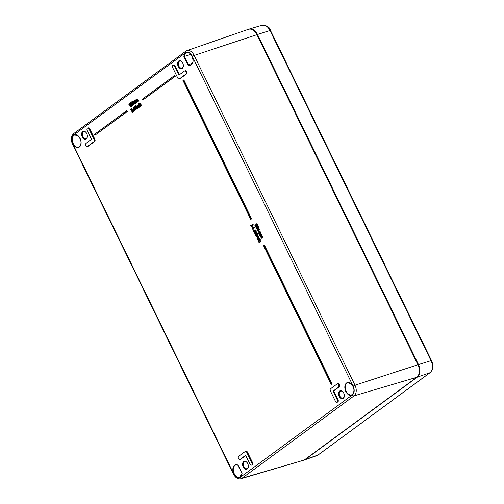 <?xml version="1.0" encoding="UTF-8"?>
<svg xmlns="http://www.w3.org/2000/svg" width="504" height="504" viewBox="0 0 504 504"><rect width="100%" height="100%" fill="white"/><g stroke="black" fill="none" stroke-linecap="round" stroke-linejoin="round"><path stroke-width="0.76" d="M255.478 234.965L256.435 234.788L255.824 234.851L256.435 234.788L256.75 234.108L256.133 232.905L255.786 233.018L257.223 233.705L256.278 232.533L255.339 232.772L254.81 233.617L255.478 234.965L256.082 234.902L256.397 234.221L255.956 232.936M257.223 233.705L257.437 233.232L256.631 232.42L255.339 232.772M255.868 234.499L255.175 234.266L255.604 233.15L256.095 234.051L255.868 234.499L255.175 234.266L256.221 234.385M255.83 233.113L255.093 233.806M255.446 233.692L255.528 234.152M257.576 233.591L256.983 233.881M133.138 110.975L133.421 111.56L133.724 111.34L133.44 110.754L133.138 110.975M133.44 110.754L134.077 111.227L133.421 111.56M134.077 111.227L133.724 111.34M134.518 108.688L133.15 107.547L133.327 109.57L134.694 110.71L134.518 108.688L134.87 108.574L134.738 110.697M133.503 107.434L133.15 107.547M133.655 107.352L134.31 107.661M134.266 108.877L134.53 110.37L133.195 108.404L133.314 107.881L133.743 107.995L134.266 108.877M133.314 107.881L133.743 107.995M133.667 107.768L133.932 109.267L134.883 110.256M134.53 110.37L134.089 110.25L134.442 110.137M132.017 112.587L131.613 108.763L130.429 109.633L130.599 109.992L131.563 109.28L132.017 112.587L132.64 112.279L132.287 112.392M131.834 109.217L132.187 109.103L131.613 108.763M132.187 109.103L132.64 112.279M131.582 109.412L130.599 109.992M137.176 108.801L136.061 106.52L136.937 108.971L137.529 108.688L136.937 108.971M136.061 106.52L136.414 106.407L137.529 108.688M137.082 99.597L138.008 101.386L137.075 99.149L135.305 100.277L136.42 102.558L135.828 100.674L136.288 100.183L137.453 101.795L136.615 100.107L136.968 99.527M138.247 101.216L138.594 101.102L137.863 99.597L137.428 99.036L136.691 99.175M136.452 99.88L135.897 99.754M136.363 100.05L136.174 100.567L137.006 102.268L136.42 102.558M136.25 99.641L136.805 99.767L136.25 99.641M138.594 101.102L138.008 101.386M137.157 99.471L136.615 100.107M136.968 99.994L137.8 101.682L137.453 101.795M137.8 101.682L137.214 101.972M136.174 100.567L135.828 100.674M137.006 102.268L136.66 102.381M135.891 106.13L135.702 105.727L135.626 106.325L136.244 106.016L135.626 106.325M135.702 105.727L136.244 106.016M134.927 101.178L135.853 102.973L134.921 100.737L133.15 101.858L134.266 104.139L133.667 102.262L134.133 101.764L135.292 103.383L134.461 101.688L134.814 101.115M136.093 102.797L136.439 102.684L135.708 101.184L135.274 100.624L134.537 100.756M134.297 101.462L133.743 101.342M134.209 101.638L134.02 102.148L134.852 103.855L134.266 104.139M134.089 101.228L134.65 101.354L134.089 101.228M136.439 102.684L135.853 102.973M135.003 101.052L134.461 101.688M134.814 101.575L135.645 103.27L135.292 103.383M135.645 103.27L135.059 103.553M134.02 102.148L133.667 102.262M134.852 103.855L134.499 103.969M136.408 106.262L137.523 108.543L137.151 106.123L138.619 107.736L137.901 106.256L137.038 105.714L136.408 106.262M137.504 106.01L137.277 106.552L138.109 108.259L137.523 108.543M138.109 108.259L137.756 108.373M137.277 106.552L136.924 106.665M138.657 106.98L138.972 107.623L138.386 107.913M138.972 107.623L138.619 107.736M138.254 106.142L137.51 105.538L137.038 105.714M174.497 75.556L142.506 99.074L142.928 99.943L174.919 76.425L174.497 75.556L174.85 75.442L175.272 76.312L174.919 76.425M175.272 76.312L142.928 99.943M139.369 106.804L138.543 106.249L138.531 105.09L139.079 105.052L138.373 104.75L138.304 106.432L138.921 107.188L139.532 107.138L139.646 106.224L139.262 106.861M138.883 104.977L138.896 106.136L139.715 106.691M139.123 104.542L138.373 104.75M138.72 104.637L139.224 104.511L138.72 104.637M138.921 107.188L139.734 106.911M94.513 134.354L94.941 135.217L126.932 111.705L126.504 110.836L94.513 134.354M126.504 110.836L126.857 110.722L127.285 111.592L94.941 135.217M127.285 111.592L126.932 111.705M138.587 103.446L140.137 106.621L139.772 104.202L141.233 105.815L140.515 104.334L139.652 103.793L139.381 104.422L138.587 103.446M140.118 104.089L139.892 104.63L140.723 106.338L140.137 106.621M140.723 106.338L140.37 106.451M139.892 104.63L139.539 104.744M139.652 103.793L140.125 103.616L140.868 104.221L141.586 105.701L141 105.991M141.586 105.701L141.233 105.815M138.821 103.276L139.173 103.162L139.539 103.912M182.958 80.432L250.734 219.391L251.269 219.001L183.488 80.035L182.958 80.432M183.488 80.035L183.84 79.922L251.616 218.887L250.734 219.391M251.616 218.887L251.269 219.001M256.265 225.968L255.559 225.634L255.333 224.708L254.715 225.017L255.541 226.554L256.095 226.51L256.259 225.546M255.541 226.554L256.448 226.397L255.893 226.441L256.448 226.397L256.687 225.931L256.334 226.044M256.612 225.433L256.687 225.931M256.278 225.534L256.964 225.792L257.179 225.263L256.473 223.839L256.656 225.439M256.87 225.842L257.317 225.679L256.87 225.842M256.473 223.839L256.826 223.726L257.531 225.149L257.317 225.679L256.631 225.42M257.531 225.149L257.179 225.263M256.738 225.395L256.057 224.872L256.095 225.704L255.541 226.132L254.98 224.822M256.057 224.872L257.09 225.282M255.912 226.082L255.541 226.132L255.893 226.019M255.345 224.74L254.993 224.847M331.752 384.023L263.976 245.057L263.441 245.448L331.216 384.413L332.104 383.909L331.216 384.413M332.104 383.909L264.329 244.944L263.976 245.057M257.185 226.34L257.651 226.164L258.47 226.781L258.445 228.041L258.092 228.154L258.124 226.894L257.185 226.34L256.977 227.09L256.246 226.926L255.975 227.48L256.171 228.325L257.216 228.904L257.424 228.016L258.092 228.154L257.424 228.016M257.33 226.976L256.246 226.926M256.99 228.501L256.36 228.192L256.467 227.323L257.034 227.38L256.882 228.558M257.935 227.027L257.897 227.758L257.374 227.732L257.412 226.724L257.935 227.027L257.563 226.674M257.777 227.903L258.445 228.041L257.777 227.903L257.569 228.791M256.813 227.209L256.712 228.079L257.336 228.388M256.719 227.241L257.034 227.38M257.764 226.611L257.374 227.732L257.897 227.758M257.727 227.619L258.243 227.644M257.632 227.102L257.279 227.216M130.026 106.835L130.177 107.144L131.084 106.476L130.605 106.407L129.27 103.673L128.898 104.517L129.37 104.548L130.366 106.583L130.026 106.835M130.901 106.187L129.623 103.559L129.27 103.673M131.084 106.476L131.437 106.363L130.933 106.168M131.437 106.363L130.177 107.144M129.421 104.656L129.03 104.8M258.136 228.81L259.585 229.068L258.735 230.863L259.232 229.181L257.783 228.923L257.286 230.605L258.42 231.059M258.451 228.608L257.783 228.923M258.533 230.448L257.494 230.454L257.985 229.333L259.024 229.333L259.05 229.918L258.187 230.668M259.087 230.75L258.59 231.021M258.955 228.911L257.827 229.736L258.262 230.643M130.977 105.418L132.029 105.878L132.187 104.517L131.487 104L131.418 103.062L130.479 102.703L130.303 103.912L130.908 104.397L130.977 105.418M131.456 105.947L132.382 105.764L131.802 105.834L132.382 105.764L132.539 104.404L131.481 103.988M130.838 102.583L130.479 102.703M131.884 105.575L131.216 105.204L131.109 104.391L131.953 104.744L131.796 105.62M131.172 103.244L131.286 103.994L130.536 103.685L130.624 103.005L131.172 103.244L130.826 102.936M130.977 102.892L131.279 103.881L130.927 103.994M131.279 103.881L131.638 103.881M131.462 104.284L131.569 105.09L132.237 105.462M130.832 102.589L131.771 102.948L131.487 104M253.128 230.536L253.247 229.78L253.128 230.536L253.487 230.271M253.247 229.78L253.84 230.158M132.061 103.698L133.428 104.845L133.251 102.822L131.884 101.676L132.061 103.698M132.237 101.562L131.884 101.676M133.384 103.982L133.264 104.504L132.823 104.385L132.048 102.016L133.384 103.982M133.264 104.504L133.617 104.391M132.048 102.016L132.476 102.129M132.401 101.903L133.176 104.271M133.875 103.339L133.78 104.731M132.388 101.487L133.283 102.129M253.745 231.16L254.111 231.065L253.506 231.336L254.444 232.508L255.396 232.262L255.925 231.424L255.257 230.076L254.646 230.139L254.331 230.819L254.759 232.111M254.444 232.508L255.749 232.155L254.797 232.394L255.749 232.155L256.278 231.311L255.925 231.424M254.646 230.139L255.61 229.963L254.999 230.026L255.61 229.963L256.278 231.311M255.635 231.235L255.125 231.89L254.86 230.542L255.635 231.235M255.181 230.441L255.559 230.775M254.948 232.023L253.758 231.178M254.111 231.065L255.301 231.909M255.213 230.429L255.478 231.777M134.53 106.533L134.448 108.02L135.028 108.643L135.759 108.064L135.62 109.967L136.244 108.908L135.828 107.478L135.078 106.502L134.53 106.533L135.425 106.388L136.181 107.365L136.597 108.795L135.708 109.941M135.028 108.643L136.112 107.95M135.62 109.967L135.973 109.853M135.532 107.573L135.078 108.253L134.688 106.867L135.532 107.573M135.368 108.184L134.694 107.812M135.041 106.753L135.047 107.698M134.877 106.42L135.425 106.388L134.877 106.42M255.874 236.156L257.273 235.129L257.084 234.744L255.686 235.771L255.874 236.156L257.273 235.129M260.366 233.698L259.276 234.581L259.466 234.965L260.694 233.806L259.415 230.964L258.017 231.998L258.206 232.382L259.251 231.613L259.736 232.401L258.647 233.289L258.836 233.673L259.875 232.898L260.366 233.698M259.604 231.349L259.957 231.235L259.415 230.964M259.957 231.235L259.453 231.462M259.806 231.349L260.297 231.834L259.995 232.716M260.348 232.602L260.933 233.125L260.694 233.806M261.047 233.692L259.466 234.965M259.995 232.968L258.836 233.673M259.358 231.676L258.206 232.382M257.519 234.984L257.55 234.366L257.519 234.984L258.117 234.688L257.764 234.801M257.55 234.366L258.117 234.688M262.08 237.208L260.99 238.09L261.179 238.474L262.408 237.315L261.129 234.473L259.73 235.507L259.919 235.891L260.965 235.122L261.444 235.916L260.36 236.798L260.549 237.182L261.589 236.407L262.08 237.208M261.318 234.858L261.671 234.744L261.129 234.473M261.671 234.744L261.16 234.971M261.513 234.858L262.011 235.343L261.708 236.231M262.061 236.118L262.641 236.634L262.408 237.315M262.754 237.201L261.179 238.474M261.702 236.477L260.549 237.182M261.072 235.185L259.919 235.891M257.55 235.689L256.145 236.722L256.334 237.107L257.38 236.338L257.84 236.804L257.909 237.239L256.832 238.127L257.021 238.512L257.928 237.844L258.111 236.741L257.55 235.689L257.903 235.576L258.464 236.628L258.281 237.731L257.021 238.512M257.487 236.407L256.334 237.107M257.935 236.08L257.582 236.193M258.086 235.96L257.733 236.074M252.315 224.374L253.235 224.696L252.315 224.374L252.416 225.049L251.162 225.968L250.702 225.559L251.427 227.039L251.351 226.359L253.033 225.124L252.813 224.841M253.235 224.696L253.033 225.124M253.386 225.011L251.351 226.359M251.704 226.246L251.969 226.787L251.616 226.901M251.969 226.787L251.427 227.039M251.464 225.748L250.891 225.414M258.47 238.65L258.098 238.776L259.377 239.658L258.596 238.279L257.903 238.379L257.5 239.079L258.136 240.572L258.3 238.669M257.903 238.379L258.943 238.165L258.256 238.266L258.943 238.165L259.73 239.545M258.451 238.663L258.25 239.709L258.747 240.263L258.136 240.572M258.388 240.358L258.741 240.244L258.401 240.377M252.479 229.194L253.493 228.936L253.317 228.577L254.344 227.821L252.536 226.794L252.926 228.331L252.284 228.803L252.479 229.194L253.172 228.829M253.128 228.18L252.63 227.159L253.858 227.644L253.128 228.18M253.134 227.361L253.424 227.959M252.536 226.794L254.514 227.336L254.344 227.821M254.514 227.336L254.161 227.449M254.696 227.707L253.317 228.577M253.669 228.463L253.493 228.936M253.846 228.822L253.292 229.081M260.177 239.545L258.224 240.981L258.413 241.366L259.459 240.597L259.919 241.063L259.988 241.498L258.911 242.386L259.1 242.771L260.007 242.103L260.19 241L259.654 240.452L260.36 239.929L260.177 239.545L260.713 239.816L260.007 240.339L260.543 240.887L260.36 241.989L259.1 242.771M259.56 240.666L258.413 241.366M260.007 240.339L259.654 240.452M260.713 239.816L260.36 239.929M337.674 383.821A1.714 1.121 72.2 0 1 337.894 383.714A1.714 1.121 72.2 0 1 339.425 384.823A1.714 1.121 72.2 0 1 339.161 386.864L333.736 390.965L338.033 399.785A1.714 1.121 72.2 0 1 337.623 402.098L336.924 402.324A1.714 1.121 72.2 0 1 335.469 401.379L330.385 390.959A1.714 1.121 72.2 0 1 330.574 388.754L336.974 384.048A1.714 1.121 72.2 0 1 337.189 383.935A1.714 1.121 72.2 0 1 338.719 385.05A1.714 1.121 72.2 0 1 338.455 387.091L333.031 391.192L337.334 400.006A1.714 1.121 72.2 0 1 336.924 402.324M87.608 128.117L88.313 127.896A1.714 1.121 72.2 0 1 89.769 128.841L94.853 139.262A1.714 1.121 72.2 0 1 94.664 141.466L88.263 146.173A1.714 1.121 72.2 0 1 88.049 146.286L87.343 146.507A1.714 1.121 72.2 0 1 85.812 145.398A1.714 1.121 72.2 0 1 86.077 143.357L91.501 139.255L87.198 130.435A1.714 1.121 72.2 0 1 87.608 128.117A1.714 1.121 72.2 0 1 89.069 129.068L94.147 139.488A1.714 1.121 72.2 0 1 93.958 141.693L87.557 146.399A1.714 1.121 72.2 0 1 87.343 146.507M185.05 70.894A1.714 1.121 72.2 0 1 185.27 70.781A1.714 1.121 72.2 0 1 186.801 71.896A1.714 1.121 72.2 0 1 186.53 73.937L180.136 78.637A1.714 1.121 72.2 0 1 179.915 78.75L179.216 78.977A1.714 1.121 72.2 0 1 177.754 78.032L172.67 67.605A1.714 1.121 72.2 0 1 173.08 65.287A1.714 1.121 72.2 0 1 174.542 66.232L178.92 75.102L184.344 71.121A1.714 1.121 72.2 0 1 184.565 71.007A1.714 1.121 72.2 0 1 186.096 72.122A1.714 1.121 72.2 0 1 185.831 74.157L179.43 78.863A1.714 1.121 72.2 0 1 179.216 78.977M173.08 65.287L173.786 65.06A1.714 1.121 72.2 0 1 175.241 66.011L179.481 74.699M245.807 451.357A1.714 1.121 72.2 0 1 246.021 451.244A1.714 1.121 72.2 0 1 247.477 452.189L252.561 462.615A1.714 1.121 72.2 0 1 252.151 464.934L251.452 465.154A1.714 1.121 72.2 0 1 249.99 464.209L245.612 455.339L240.188 459.327A1.714 1.121 72.2 0 1 239.967 459.44A1.714 1.121 72.2 0 1 238.436 458.325A1.714 1.121 72.2 0 1 238.701 456.284L245.102 451.584A1.714 1.121 72.2 0 1 245.322 451.471A1.714 1.121 72.2 0 1 246.777 452.416L251.861 462.842A1.714 1.121 72.2 0 1 251.452 465.154M245.757 455.521L240.887 459.1A1.714 1.121 72.2 0 1 240.673 459.213L239.967 459.44M343.243 398.431A4.164 2.728 -107.8 0 0 344.339 395.848A4.164 2.728 -107.8 0 0 343.148 392.156A4.164 2.728 -107.8 0 0 339.268 391.406A4.164 2.728 -107.8 0 0 339.349 396.73A4.164 2.728 -107.8 0 0 343.243 398.431M182.272 68.393A4.164 2.728 -107.8 0 0 183.368 65.81A4.164 2.728 -107.8 0 0 182.177 62.118A4.164 2.728 -107.8 0 0 178.296 61.368A4.164 2.728 -107.8 0 0 178.378 66.692A4.164 2.728 -107.8 0 0 182.272 68.393M86.297 138.947A4.164 2.728 -107.8 0 0 87.387 136.363A4.164 2.728 -107.8 0 0 86.203 132.665A4.164 2.728 -107.8 0 0 82.322 131.916A4.164 2.728 -107.8 0 0 82.398 137.245A4.164 2.728 -107.8 0 0 86.297 138.947M247.269 468.985A4.164 2.728 -107.8 0 0 248.359 466.402A4.164 2.728 -107.8 0 0 247.174 462.704A4.164 2.728 -107.8 0 0 243.293 461.96A4.164 2.728 -107.8 0 0 243.369 467.284A4.164 2.728 -107.8 0 0 247.269 468.985M248.359 466.276A3.667 2.407 72.2 0 1 247.401 468.43A3.667 2.407 72.2 0 1 246.973 468.657A3.667 2.407 72.2 0 1 243.533 465.916A3.667 2.407 72.2 0 1 244.736 461.683A3.667 2.407 72.2 0 1 247.25 462.811M344.339 395.722A3.667 2.407 72.2 0 1 343.381 397.876A3.667 2.407 72.2 0 1 342.947 398.103A3.667 2.407 72.2 0 1 339.507 395.363A3.667 2.407 72.2 0 1 340.71 391.129A3.667 2.407 72.2 0 1 343.224 392.257M87.387 136.238A3.667 2.407 72.2 0 1 86.436 138.392A3.667 2.407 72.2 0 1 86.001 138.619A3.667 2.407 72.2 0 1 82.562 135.878A3.667 2.407 72.2 0 1 83.765 131.645A3.667 2.407 72.2 0 1 86.278 132.773M183.368 65.684A3.667 2.407 72.2 0 1 182.41 67.838A3.667 2.407 72.2 0 1 181.982 68.065A3.667 2.407 72.2 0 1 178.536 65.325A3.667 2.407 72.2 0 1 179.739 61.091A3.667 2.407 72.2 0 1 182.253 62.219M242.059 473.414L238.09 465.274M193.095 60.524A6.363 4.171 72.2 0 1 190.682 64.789A6.363 4.171 72.2 0 1 188.269 64.588L184.294 56.448L183.878 56.517L187.954 64.884L192.396 63.202M191.243 54.747A6.363 4.171 72.2 0 0 186.795 52.681A6.363 4.171 72.2 0 0 184.294 56.448L190.84 54.382M256.574 233.44L256.221 233.554M256.75 234.108L256.397 234.221M257.437 233.232L257.084 233.346M133.547 108.291L133.195 108.404M133.932 109.267L133.579 109.381M137.863 99.597L137.51 99.71M137.069 100.183L136.716 100.296M135.708 101.184L135.356 101.298M134.915 101.764L134.562 101.877M138.896 106.136L138.543 106.249M140.868 104.221L140.515 104.334M257.323 224.431L256.971 224.545M256.479 224.891L256.127 225.004M255.559 225.634L255.207 225.748M258.47 226.781L258.124 226.894M256.712 228.079L256.36 228.192M259.585 229.068L259.232 229.181M257.846 230.341L257.494 230.454M257.827 229.736L257.475 229.849M130.889 103.572L130.536 103.685M131.569 105.09L131.216 105.204M131.746 102.955L131.418 103.062M132.275 102.425L131.928 102.539M132.665 103.402L132.313 103.515M133.573 102.715L133.251 102.822M256.114 230.517L255.761 230.63M254.243 231.481L253.89 231.594M255.112 231.311L254.759 231.424M254.986 230.876L254.633 230.989M136.156 107.371L135.828 107.478M136.597 108.795L136.244 108.908M260.297 231.834L259.951 231.947M260.933 233.125L260.581 233.239M260.738 234.177L260.392 234.291M262.011 235.343L261.658 235.456M262.641 236.634L262.294 236.748M262.452 237.686L262.099 237.8M258.281 237.731L257.928 237.844M258.464 236.628L258.111 236.741M259.51 238.795L259.157 238.902M258.25 239.709L257.897 239.822M260.36 241.989L260.007 242.103M260.543 240.887L260.19 241M353.153 386.133A6.81 4.467 72.2 0 1 352.391 394.903L240.414 477.212A6.81 4.467 72.2 0 1 233.762 473.899L72.79 143.861A6.81 4.467 72.2 0 1 73.552 135.091L185.522 52.781A6.81 4.467 72.2 0 1 192.181 56.095L353.153 386.133L354.986 385.214L194.015 55.175A8.278 5.431 -107.8 0 0 186.902 50.633L185.711 51.257A1.468 1.084 -126.3 0 0 185.522 52.781M352.321 394.764A6.653 4.366 -107.8 0 0 351.143 383.607A6.653 4.366 -107.8 0 0 344.862 388.219A6.653 4.366 -107.8 0 0 352.321 394.764M79.374 147.036A6.653 4.366 -107.8 0 0 78.196 135.878A6.653 4.366 -107.8 0 0 71.921 140.49A6.653 4.366 -107.8 0 0 79.374 147.036M187.954 64.884A6.653 4.366 -107.8 0 0 193.07 61.11A6.653 4.366 -107.8 0 0 189 52.769A6.653 4.366 -107.8 0 0 183.878 56.517M237.989 465.11A6.653 4.366 -107.8 0 0 232.873 468.884A6.653 4.366 -107.8 0 0 236.937 477.225A6.653 4.366 -107.8 0 0 242.065 473.476M339.161 386.864L338.455 387.091M333.749 390.839L333.043 391.066M333.736 390.965L333.031 391.192M338.033 399.785L337.334 400.006M88.263 146.173L87.557 146.399M89.769 128.841L89.069 129.068M94.853 139.262L94.147 139.488M94.664 141.466L93.958 141.693M186.53 73.937L185.831 74.157M180.136 78.637L179.43 78.863M175.241 66.011L174.542 66.232M247.477 452.189L246.777 452.416M252.561 462.615L251.861 462.842M240.887 459.1L240.188 459.327M256.946 34.644A9.494 6.231 -107.8 0 0 255.314 32.111M417.917 364.682L257.027 34.637L192.181 56.095M419.347 371.694A9.494 6.231 -107.8 0 0 417.948 364.739L354.986 385.214A8.278 5.431 -107.8 0 1 354.06 395.873A1.468 1.084 53.7 0 1 352.391 394.903M240.414 477.212A1.468 1.084 53.7 0 0 242.09 478.183L354.06 395.873L416.795 377.288L304.819 459.598A9.79 6.42 72.2 0 1 303.484 460.265L242.09 478.183A8.278 5.431 -107.8 0 1 240.956 478.75L303.484 460.265M233.762 473.899L233.497 474.201C235.532 477.861 238.014 479.373 240.956 478.75M72.79 143.861L72.526 144.163L233.497 474.201M73.552 135.091A1.468 1.084 -126.3 0 1 73.735 133.573C71.026 136.219 70.623 139.747 72.526 144.163M186.902 50.633L248.51 29.276A9.79 6.42 72.2 0 1 256.92 34.65L417.892 364.688A9.79 6.42 72.2 0 1 416.795 377.288L416.89 377.219M354.066 390.562A6.363 4.171 72.2 0 1 352.403 394.437A6.363 4.171 72.2 0 1 351.653 394.834A6.363 4.171 72.2 0 1 345.675 390.071A6.363 4.171 72.2 0 1 347.766 382.719A6.363 4.171 72.2 0 1 352.214 384.785M242.052 473.476A6.363 4.171 72.2 0 1 239.677 477.143A6.363 4.171 72.2 0 1 233.705 472.38A6.363 4.171 72.2 0 1 235.796 465.028A6.363 4.171 72.2 0 1 237.964 465.217M81.125 142.834A6.363 4.171 72.2 0 1 79.456 146.708A6.363 4.171 72.2 0 1 78.712 147.105A6.363 4.171 72.2 0 1 72.734 142.342A6.363 4.171 72.2 0 1 74.825 134.99A6.363 4.171 72.2 0 1 79.273 137.056M304.914 459.528L416.846 377.263C419.87 374.327 420.254 370.138 417.999 364.675L257.027 34.637C254.671 30.297 251.836 28.514 248.51 29.276M316.827 455.654L318.156 454.954A1.468 1.084 -126.3 0 1 317.942 455.068A9.475 6.218 72.2 0 1 316.827 455.654L304.246 460.02A9.784 6.42 -107.8 0 0 305.392 459.409A0.491 0.359 -126.3 0 1 305.122 459.39M318.156 454.954L430.126 372.645A1.468 1.084 -126.3 0 1 429.912 372.758L317.942 455.068L305.392 459.409L417.369 377.099A9.784 6.42 -107.8 0 0 418.459 364.505L257.494 34.467L269.999 30.524L430.97 360.562A9.475 6.218 72.2 0 1 429.912 372.758L417.369 377.099A0.491 0.359 53.7 0 1 417.085 377.074M430.126 372.645C433.201 369.634 433.654 365.589 431.474 360.511L417.923 364.757M270.503 30.473L269.999 30.524A9.475 6.218 72.2 0 0 262.036 25.263C266.774 25.326 269.596 27.065 270.503 30.473L431.474 360.511M257.04 34.669L257.494 34.467A9.784 6.42 -107.8 0 0 249.266 29.037A9.784 6.42 -107.8 0 0 248.919 29.156L262.036 25.263M255.906 234.996L256.259 234.883M255.761 232.552L256.114 232.439M136.004 99.698L136.357 99.584M136.805 99.112L137.157 98.998M133.85 101.279L134.203 101.172M134.65 100.693L135.003 100.58M138.55 104.662L138.902 104.548M139.343 107.239L139.696 107.125M255.944 226.592L256.297 226.479M257.991 228.205L258.344 228.091M131.846 105.972L132.193 105.859M254.974 232.483L255.32 232.376M254.829 230.044L255.175 229.931M135.299 108.65L135.652 108.543M134.681 106.451L135.034 106.338M135.664 109.954L136.017 109.84M258.149 238.253L258.502 238.14M337.894 383.714L337.189 383.935M185.27 70.781L184.565 71.007M246.021 451.244L245.322 451.471M73.735 133.573L185.711 51.257M351.653 394.834L352.359 394.456C354.81 391.375 354.419 387.815 351.175 383.777L347.766 382.719M237.97 465.242L241.977 473.464M241.977 473.458L239.677 477.143M235.796 465.028L237.995 465.274M78.712 147.105L79.412 146.733C81.868 143.646 81.478 140.087 78.233 136.048L74.825 134.99M186.795 52.681C191.564 50.709 195.709 63.617 190.682 64.789M303.881 460.127L304.246 460.02"/></g></svg>
